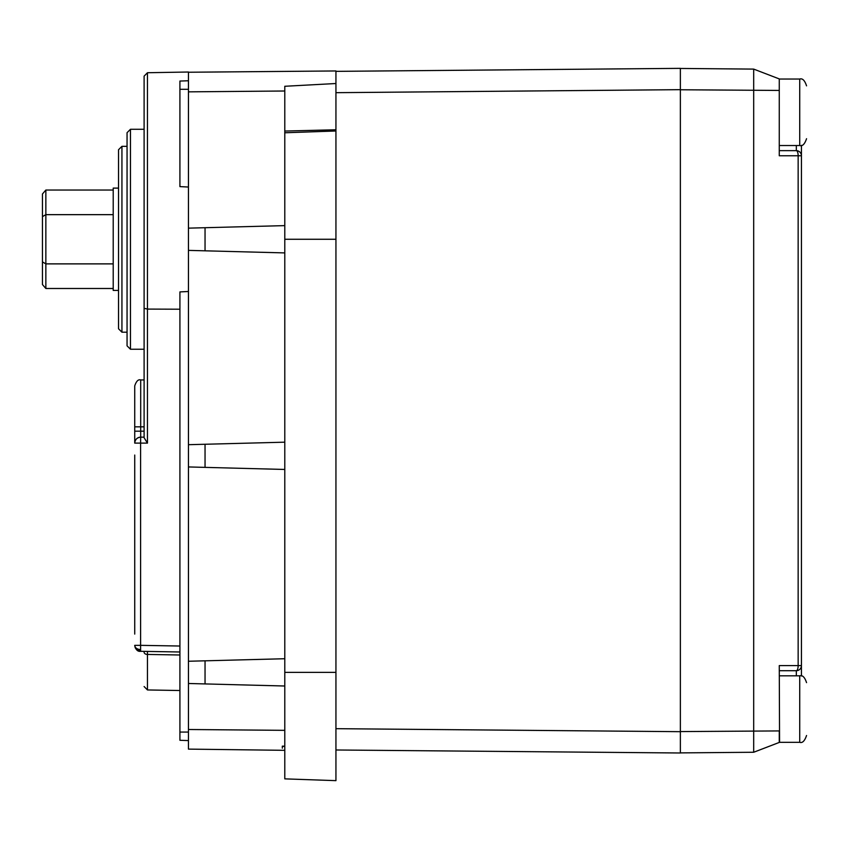 <?xml version="1.0" encoding="UTF-8"?>
<svg xmlns="http://www.w3.org/2000/svg" width="849" height="849" viewBox="0 0 849 849"><rect width="100%" height="100%" fill="white"/><g stroke="black" fill="none" stroke-linecap="round" stroke-linejoin="round"><path stroke-width="1.27" d="M680.367 752.989L335.939 749.985L680.367 752.989L680.367 731.583L680.367 752.893L753.689 752.256L779.265 742.44L753.689 752.246L753.689 69.098L779.265 78.915L779.265 82.48M779.573 79.031L753.689 69.098L680.367 68.451L680.367 89.761L680.367 68.355L335.939 71.358L680.367 68.355M796.32 145.529L796.32 150.644A5.115 1.836 90 0 1 798.156 155.76L779.265 155.76L779.265 78.915L753.689 69.098L680.367 68.451L680.367 89.665L335.939 92.679M335.939 728.675L680.367 731.679L680.367 743.172L680.367 735.16M779.265 737.208L779.265 738.333M801.435 145.306L801.435 676.037M779.265 150.644L796.32 150.644A5.115 5.115 0 0 1 801.435 155.76L798.156 155.76L798.156 665.595L801.435 665.595A5.115 5.115 0 0 1 796.32 670.71L796.32 675.825M779.265 742.44L753.689 752.246L779.573 742.323L779.265 665.595L798.156 665.595A5.115 1.836 90 0 1 796.32 670.71L779.265 670.71M779.265 145.529L799.726 145.529L799.726 79.031L779.265 79.031L779.265 90.44L680.367 89.761L680.367 731.583L779.265 730.925L779.265 742.323L799.726 742.323L799.726 675.825C802.496 674.944 804.767 677.215 806.55 682.638M779.265 675.825L799.726 675.825M135.14 647.522L134.726 645.346L140.605 645.346L140.616 651.31L135.458 648.201M127.053 132.699L127.053 345.84L130.47 349.247L130.47 129.281L127.053 132.699M127.053 146.336L121.938 146.336L118.531 149.742L118.531 328.743M284.786 91.002L188.446 91.851L188.446 444.696L284.786 442.18M188.446 187.035L179.914 186.61L179.914 89.294L188.446 89.294M179.914 81.058L188.446 80.761L179.914 81.058L179.914 89.294M188.446 91.851L188.446 72.016L147.461 72.727L147.461 309.089L179.914 309.216M282.324 748.181L282.324 746.154L284.786 746.632L284.786 748.531M284.786 778.862L335.939 780.645L284.786 778.862L284.786 86.28L335.939 83.52L335.939 70.955L188.446 72.239L335.939 70.955M284.786 252.906L188.446 250.381L188.446 228.148L284.786 225.622M335.939 780.645L335.939 130.99L284.786 132.773L335.939 130.99L335.939 83.52M282.324 746.154L284.786 746.186M284.786 686.013L188.446 683.487L188.446 729.503L284.786 730.342M284.786 469.455L188.446 466.939L188.446 661.254L284.786 658.728M188.446 444.696L188.446 466.939L188.446 444.696M188.446 661.254L188.446 683.487L188.446 661.254M284.786 750.325L188.446 749.115L188.446 729.503M188.446 732.061L179.914 732.061L179.914 291.918L188.446 291.494M188.446 740.583L179.914 740.286L188.446 740.583M179.914 732.061L179.914 740.286M130.47 129.281L144.107 129.281L144.107 76.145L144.107 308.336L147.461 309.089L147.461 443.114L144.107 437.755L144.107 308.336M147.461 689.95L147.461 651.427L146.049 651.406L161.14 651.671L144.107 651.374L144.107 652.244A3.407 2.207 -0 0 0 147.461 654.452L179.914 654.993L179.914 690.524L147.461 689.95L144.107 686.544M147.461 443.114L140.594 443.114L140.701 437.15L144.107 437.15L144.107 437.755M130.47 349.247L144.107 349.247L144.107 379.938L140.701 379.938L140.701 431.186L144.107 431.186M134.726 455.053L134.726 634.086M179.914 646.025L140.605 645.346L140.594 443.114L134.726 443.114L134.726 385.902C136.296 381.169 138.281 379.174 140.701 379.938M140.605 649.559L140.605 649.559A5.964 4.224 0 0 1 134.726 645.346C135.15 648.986 137.113 650.971 140.616 651.31L179.914 651.99L140.616 651.31L144.107 651.374L144.107 652.244L144.107 651.374M134.726 630.68L134.726 458.46M144.107 426.835L134.726 426.835L134.726 431.186L140.701 431.186L140.701 437.15A5.964 5.964 0 0 0 134.726 443.114C135.108 439.517 137.103 437.532 140.701 437.15A5.964 5.964 0 0 0 134.726 443.114M118.531 328.786L121.938 332.192L121.938 146.357M118.531 188.107L113.214 188.107L113.214 290.422L118.531 290.422M113.214 263.88L45.857 263.88L45.857 214.659L113.214 214.659M45.857 190.038L42.45 193.986L42.45 216.622L45.857 214.659L45.857 190.038L113.214 190.038M42.45 216.622L42.45 261.906L45.857 263.88L45.857 288.49L113.214 288.49M45.857 288.49L42.45 284.553L42.45 261.906M753.689 69.098L779.265 78.915M796.32 150.644A5.115 5.115 0 0 1 801.435 155.76M284.786 131.054L335.939 129.77M284.786 239.269L335.939 239.269M284.786 672.366L335.939 672.366M205.044 250.816L205.044 227.712M188.446 228.148L188.446 250.381M205.044 683.923L205.044 660.819M205.044 467.375L205.044 444.26M799.726 742.323C802.411 743.268 804.693 740.986 806.55 735.499M799.726 79.031C802.496 78.15 804.767 80.422 806.55 85.845M799.726 145.529C802.411 146.474 804.693 144.192 806.55 138.705M140.616 651.31C137.687 651.724 135.723 649.74 134.726 645.346C135.744 649.75 137.697 651.735 140.616 651.31L179.914 651.99M127.053 332.192L121.938 332.192M147.461 72.727L144.107 76.145"/></g></svg>

